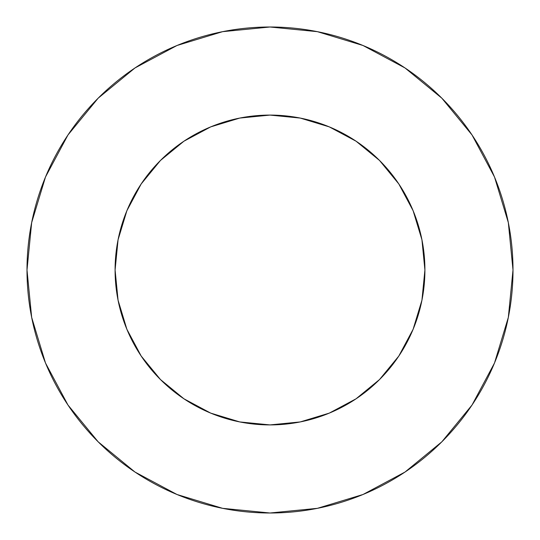 <?xml version="1.0" encoding="UTF-8"?>
<svg xmlns="http://www.w3.org/2000/svg" width="540" height="540" viewBox="0 0 540 540"><rect width="100%" height="100%" fill="white"/><g stroke="black" fill="none" stroke-linecap="round" stroke-linejoin="round"><path stroke-width="0.81" d="M215.44 125.01L239.78 118.064L210.715 126.88L183.938 141.197L160.461 160.461L141.197 183.938L126.88 210.715L118.064 239.78L115.088 270A154.913 154.913 0 0 1 270 115.088A154.913 154.913 0 0 1 424.913 270A154.913 154.913 0 0 1 270 424.913A154.913 154.913 0 0 1 115.088 270L118.064 300.22L126.88 329.285L141.197 356.062L160.461 379.539L183.938 398.804L210.715 413.12L239.78 421.936L213.732 414.335M27 270A243 243 0 0 1 270 27A243 243 0 0 1 513 270A243 243 0 0 1 270 513A243 243 0 0 1 27 270L31.671 317.405L45.495 362.995L67.952 405.007L98.172 441.828L134.993 472.048L177.005 494.505L222.595 508.329L270 513L317.405 508.329L362.995 494.505L405.007 472.048L441.828 441.828L472.048 405.007L494.505 362.995L508.329 317.405L513 270L508.329 222.595L494.505 177.005L472.048 134.993L441.828 98.172L405.007 67.952L362.995 45.495L317.405 31.671L270 27L222.595 31.671L177.005 45.495L134.993 67.952L98.172 98.172L67.952 134.993L45.495 177.005L31.671 222.595L27 270M324.56 414.99L300.22 421.936L329.285 413.12L356.062 398.804L379.539 379.539L398.804 356.062L413.12 329.285L421.936 300.22L414.335 326.268M125.01 324.56L118.064 300.22M118.064 239.78L125.665 213.732M414.99 215.44L421.936 239.78L413.12 210.715L398.804 183.938L379.539 160.461L356.062 141.197L329.285 126.88L300.22 118.064L326.268 125.665M472.048 134.993L441.828 98.172L405.068 67.999M134.993 67.952L98.172 98.172L67.999 134.933M67.952 405.007L98.172 441.828L134.933 472.001M405.007 472.048L441.828 441.828L472.001 405.068M239.78 421.936L270 424.913L300.22 421.936M421.936 300.22L424.913 270L421.936 239.78M300.22 118.064L270 115.088L239.78 118.064"/></g></svg>
